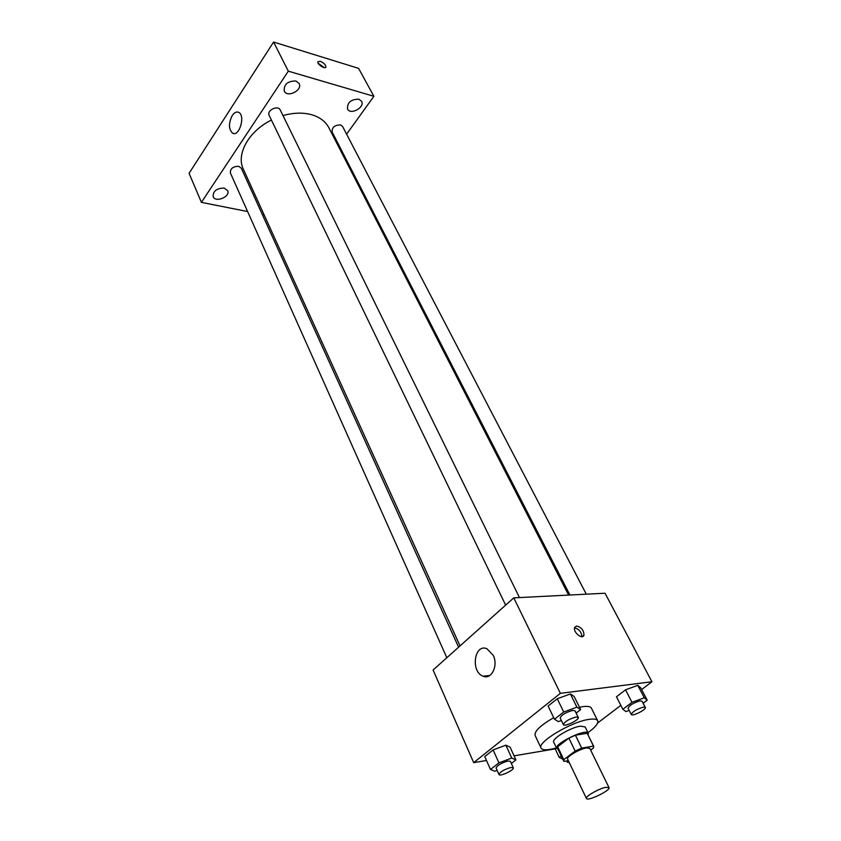 <?xml version="1.0" encoding="UTF-8"?>
<svg xmlns="http://www.w3.org/2000/svg" width="841" height="841" viewBox="0 0 841 841"><rect width="100%" height="100%" fill="white"/><g stroke="black" fill="none" stroke-linecap="round" stroke-linejoin="round"><path stroke-width="1.26" d="M605.72 787.344L608.979 787.586C610.944 790.319 587.365 801.715 586.429 798.477C584.915 796.637 598.834 788.595 605.72 787.344M586.429 798.477L567.612 759.087C565.982 756.995 579.596 748.921 586.492 747.933L589.804 748.364L608.979 787.586M563.638 760.989L557.52 748.133L557.657 746.745L568.905 738.146L575.149 751.097L563.796 759.633L563.996 761.399L568.348 760.621M590.634 750.077L593.536 747.912L593.483 746.083L581.688 748.112L575.149 751.097M593.483 746.083L587.197 733.289L575.412 735.181L581.688 748.112M587.197 733.289L593.757 746.43M568.905 738.146L575.412 735.181M588.069 734.834L588.258 733.257C586.692 727.928 553.536 743.959 556.731 748.501L558.088 749.32M556.731 748.501L553.704 742.119C551.286 738.955 570.587 727.381 580.416 726.161L585.147 726.918L588.258 733.257M557.657 746.745L563.796 759.633M556.448 747.901C547.701 750.372 542.571 750.435 541.057 748.08C536.653 742.424 571.659 721.441 589.32 719.339C594.019 718.666 596.805 719.129 597.667 720.716C598.571 723.365 595.344 727.349 587.964 732.669M579.491 707.281L583.034 706.629C587.733 706.009 590.529 706.524 591.412 708.164L597.667 720.716M541.057 748.08L535.107 735.391C534.266 731.292 540.469 725.384 553.693 717.667M511.36 763.481L515.922 759.928L510.098 747.165L505.883 745.179L493.12 749.909L484.752 756.585L490.482 769.494L494.855 771.25L497.147 770.388M641.63 689.567L651.912 681.746L560.369 693.331L473.693 762.65L486.487 760.495M514.061 755.838L555.197 748.879M597.604 723.018L620.837 705.357M643.113 703.255L647.192 700.196L640.726 687.854L637.762 685.331L625.546 689.83L616.464 696.8L622.834 709.278L625.946 711.581L629.163 710.372M576.138 713.105L580.626 709.604L574.182 696.537L570.398 693.962L557.268 698.734L548.111 706.041L554.461 719.255L558.413 721.589L561.368 720.495M473.693 762.65L433.094 670.004L513.777 597.867L605.036 593.231L651.912 681.746M513.777 597.867L560.369 693.331M493.204 655.255C498.482 665.588 491.491 680.001 483.144 676.196C470.371 671.948 474.313 643.144 486.918 648.737L493.204 655.255M576.59 626.03C581.467 627.291 583.906 630.361 583.927 635.228C582.445 640.096 572.71 631.98 574.645 627.481L576.59 626.03M574.54 627.87C579.071 629.047 581.499 631.98 581.825 636.669M282.975 115.574C293.246 112.705 302.644 112.379 311.191 114.597C319.622 116.994 325.53 121.388 328.894 127.779L568.6 595.081M460.038 645.909L243.333 169.146C235.932 154.302 248.736 131.038 271.443 120.095M519.454 597.583L280.211 109.94C278.024 104.789 266.439 110.444 269.152 115.343L505.651 605.131M569.925 595.018L332.132 132.016C331.89 127.39 334.676 125.015 340.489 124.899L342.592 126.465L586.293 594.188M446.834 657.715L230.381 172.962C230.234 168.599 233.01 166.381 238.728 166.308L241.304 168.189L458.608 647.192M338.166 145.871L338.797 144.999M346.608 134.171L373.888 96.294L288.316 71.159L201.409 202.366L247.611 211.543M262.297 214.466L264.095 214.823M358.834 99.164C350.907 99.291 347.133 102.57 347.533 109.004C350.518 115.459 365.246 107.301 361.556 101.235L358.834 99.164M295.916 80.999C287.685 80.978 283.785 84.331 284.247 91.07C287.349 98.145 302.928 90.166 299.091 83.459L295.916 80.999M224.137 188.069C216.673 188.195 213.004 191.054 213.141 196.647C215.517 203.028 230.707 196.647 227.627 190.571L224.137 188.069M373.888 96.294L358.581 68.352L273.577 42.05L189.088 173.309L201.409 202.366M273.577 42.05L288.316 71.159M320.274 61.277C323.796 62.823 325.677 64.715 325.93 66.965C325.446 69.729 316.983 64.315 317.866 61.792L320.274 61.277M232.242 115.532C234.366 112.442 236.521 111.401 238.728 112.389C245.73 115.616 239.191 137.346 232.536 133.141C228.584 129.136 228.489 123.27 232.242 115.532M318.161 63.201L324.237 67.637M580.626 709.604L576.884 707.155L563.712 712.001L554.461 719.255M563.365 724.637L560.159 718.004C561.431 714.924 565.625 712.39 572.753 710.382L575.002 710.803L578.251 717.415C579.796 719.707 564.216 727.265 563.365 724.637C564.658 721.599 568.863 719.055 576.001 717.026L578.251 717.415M574.182 696.537L570.398 693.962L576.884 707.155M570.398 693.962L557.268 698.734L563.712 712.001M557.268 698.734L548.111 706.041M515.922 759.928L511.738 758.056L498.934 762.861L490.482 769.494M498.976 774.508L496.085 768.022C497.252 765.31 501.215 762.966 507.964 761.01L510.392 761.347L513.325 767.801C514.692 769.925 499.67 776.937 498.976 774.508C500.164 771.817 504.137 769.473 510.897 767.497L513.325 767.801M510.098 747.165L505.883 745.179L511.738 758.056M505.883 745.179L493.12 749.909L498.934 762.861M493.12 749.909L484.752 756.585M647.192 700.196L644.269 697.778L632.001 702.34L622.834 709.278M631.265 714.472L628.048 708.206C629.373 705.284 633.41 702.834 640.159 700.868L642.051 701.205L645.299 707.449C646.75 709.468 632.064 716.805 631.265 714.472C632.611 711.57 636.658 709.121 643.418 707.134L645.299 707.449M640.726 687.854L637.762 685.331L644.269 697.778M637.762 685.331L625.546 689.83L632.001 702.34M625.546 689.83L616.464 696.8M561.21 755.891L559.223 757.384L562.766 759.171M554.934 748.332L559.223 757.384M569.252 762.503L567.297 762.23L568.19 760.642M582.214 636.637L583.927 635.228M489.777 675.481L483.144 676.196M234.113 133.53L232.536 133.141M566.676 760.916L567.297 762.23"/></g></svg>

